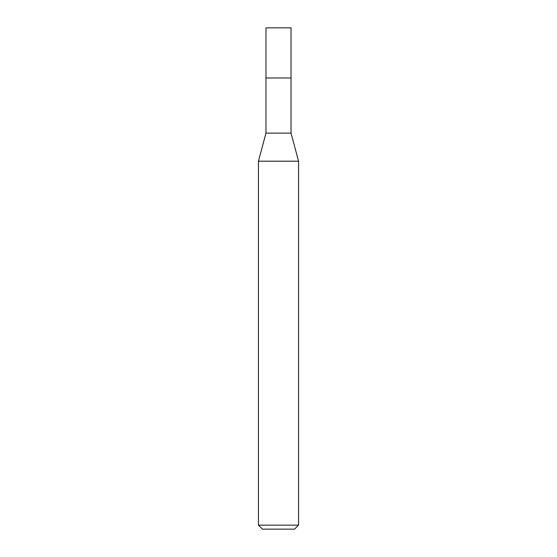 <?xml version="1.0" encoding="UTF-8"?>
<svg xmlns="http://www.w3.org/2000/svg" width="557" height="557" viewBox="0 0 557 557"><rect width="100%" height="100%" fill="white"/><g stroke="black" fill="none" stroke-linecap="round" stroke-linejoin="round"><path stroke-width="0.84" d="M265.968 77.98L265.968 133.13L291.033 133.13L291.033 27.85L265.968 27.85L265.968 77.98L291.033 77.98L265.968 77.98L265.968 27.85M291.033 133.13L298.552 161.196L258.448 161.196L265.968 133.13M298.552 525.14L294.542 529.15L262.458 529.15L258.448 525.14L298.552 525.14L298.552 161.196M258.448 525.14L258.448 161.196"/></g></svg>
